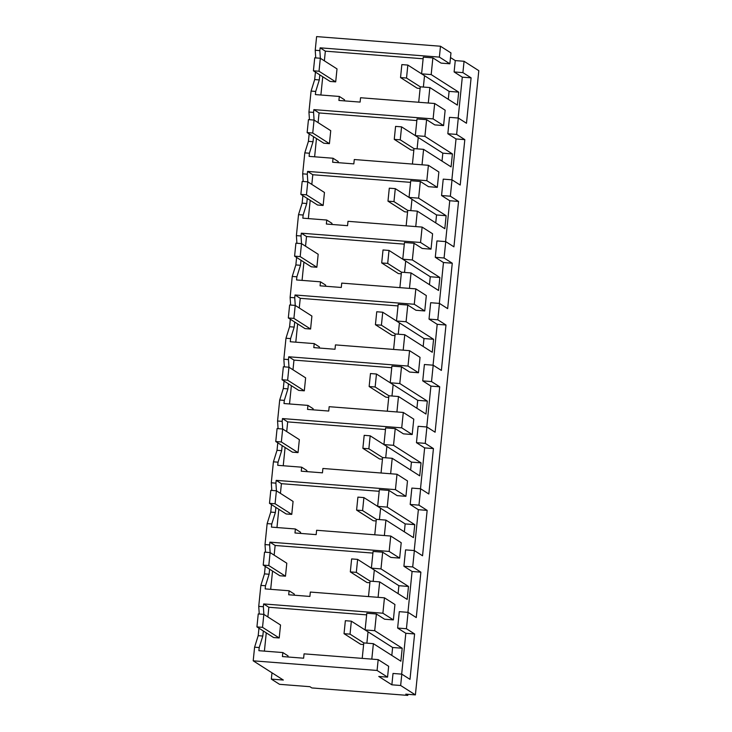 <?xml version="1.0" encoding="UTF-8"?>
<svg xmlns="http://www.w3.org/2000/svg" width="732" height="732" viewBox="0 0 732 732"><rect width="100%" height="100%" fill="white"/><g stroke="black" fill="none" stroke-linecap="round" stroke-linejoin="round"><path stroke-width="1.1" d="M440.481 46.235L450.967 52.924L449.86 63.794L439.383 57.105L440.481 46.235L316.608 36.6L315.218 50.261L319.838 50.618L320.131 47.827L325.347 51.158L423.123 58.77M439.383 57.105L320.131 47.827M315.218 50.261L315.739 57.901M319.838 50.618L320.36 58.276M320.89 95.014L322.748 76.75M324.368 60.838L325.347 51.158M434.671 103.505L445.148 110.193L443.583 125.584L433.106 118.895L434.671 103.505L360.556 97.74L360.107 102.096L338.907 100.449L339.319 96.45L315.382 94.584L315.702 91.445L319.308 79.925L319.82 74.884M449.86 63.794L441.067 63.108L432.877 57.883L423.288 57.142L421.595 73.841L431.185 74.582L432.877 57.883M450.491 57.544L455.267 60.591L454.115 71.946L462.304 77.162L458.15 118.026M464.061 61.278L462.908 72.624L471.097 77.848L466.485 123.26L458.296 118.035L456.631 134.413L464.82 139.638L460.208 185.05L452.019 179.825L450.354 196.203L458.543 201.428L453.932 246.84L445.742 241.615L444.077 257.993L452.266 263.218L447.655 308.63L439.465 303.405L437.8 319.783L445.989 325.008L441.378 370.419L433.188 365.195L431.523 381.573L439.712 386.798L435.101 432.209L426.912 426.985L425.246 443.363L433.435 448.588L428.824 493.999L420.635 488.775L418.969 505.153L427.159 510.378L422.547 555.78L414.358 550.565L412.702 566.943L420.882 572.168L416.27 617.57L408.081 612.355L406.425 628.733L414.605 633.958L409.993 679.36L401.813 674.145L400.651 685.491L415.392 694.897L478.801 70.675L464.061 61.278L455.267 60.591M315.446 72.093L314.687 79.568L311.073 91.079L308.941 112.051L309.462 119.691M415.392 694.897L405.803 694.146L407.77 695.4L311.859 687.943L309.901 686.689L279.523 684.319L271.343 679.104L283.33 680.037L253.199 660.822L377.081 670.457L387.557 677.137L378.764 676.459L391.867 684.813L393.02 673.458L401.813 674.145M258.954 628.193L258.195 635.678L254.59 647.189L253.199 660.822M265.231 566.403L264.472 573.888L260.867 585.399L258.735 606.371L259.247 614.011M271.508 504.613L270.748 512.098L267.143 523.609L265.011 544.581L265.524 552.221M277.785 442.833L277.025 450.308L273.42 461.819L271.288 482.791L271.801 490.431M284.062 381.043L283.302 388.518L279.697 400.029L277.565 421.001L278.078 428.641M290.339 319.253L289.579 326.728L285.974 338.239L283.842 359.211L284.355 366.851M296.616 257.463L295.856 264.938L292.242 276.449L290.119 297.421L290.631 305.061M302.892 195.673L302.133 203.148L298.519 214.659L296.396 235.631L296.908 243.271M309.169 133.883L308.41 141.358L304.796 152.869L302.673 173.841L303.185 181.481M314.687 79.568L319.308 79.925M311.073 91.079L315.702 91.445M308.941 112.051L313.57 112.408L313.854 109.617L319.07 112.948L416.847 120.56M433.106 118.895L313.854 109.617M339.319 96.45L344.534 99.781L344.424 100.879M448.295 99.314L449.1 91.381L424.523 75.707L423.37 87.053L424.523 75.707L421.595 73.841M393.368 619.894L382.891 613.215L384.456 597.824L394.932 604.504L393.368 619.894L384.584 619.217L376.394 613.992L374.702 630.691L402.207 648.232L392.617 647.491L368.031 631.817L365.103 629.941L374.702 630.691M350.033 634.15L351.351 621.175L345.358 620.709L344.04 633.683L350.033 634.15L363.786 642.916L373.384 643.666L400.889 661.206L402.207 648.232M373.384 643.666L371.81 659.12M408.081 612.355L399.297 611.668L397.632 628.047L405.821 633.272L401.667 674.135M414.358 550.565L405.574 549.878L403.908 566.257L412.089 571.482L407.944 612.345M420.635 488.775L411.851 488.088L410.185 504.467L418.365 509.692L414.221 550.556M426.912 426.985L418.118 426.298L416.462 442.677L424.642 447.902L420.497 488.766M433.188 365.195L424.395 364.509L422.739 380.887L430.919 386.112L426.774 426.976M439.465 303.405L430.672 302.719L429.016 319.097L437.196 324.322L433.051 365.186M445.742 241.615L436.949 240.929L435.284 257.316L443.473 262.532L439.328 303.396M452.019 179.825L443.226 179.139L441.561 195.526L449.75 200.742L445.596 241.606M458.296 118.035L449.503 117.349L447.838 133.736L456.027 138.952L451.873 179.816M406.525 78.04L407.843 65.066L401.85 64.599L400.532 77.574L406.525 78.04L420.278 86.815L429.867 87.556L457.372 105.106L458.69 92.131L431.185 74.582M429.867 87.556L428.293 103.011M443.583 125.584L434.79 124.898L426.61 119.673L424.908 136.372L452.413 153.921L442.823 153.171L418.247 137.497L417.094 148.843L418.247 137.497L415.318 135.63L424.908 136.372M400.248 139.83L401.566 126.856L395.573 126.389L394.255 139.364L400.248 139.83L414.001 148.605L423.59 149.346L451.095 166.896L452.413 153.921M423.59 149.346L422.025 164.801M437.306 187.374L426.829 180.685L428.394 165.295L438.871 171.983L437.306 187.374L428.513 186.687L420.333 181.463L418.631 198.162L446.136 215.711L436.547 214.961L411.97 199.287L410.817 210.633L411.97 199.287L409.042 197.42L418.631 198.162M393.972 201.62L395.289 188.646L389.296 188.179L387.978 201.154L393.972 201.62L407.724 210.395L417.313 211.136L444.818 228.686L446.136 215.711M417.313 211.136L415.749 226.591M431.029 249.164L420.552 242.475L422.117 227.085L432.594 233.773L431.029 249.164L422.236 248.477L414.056 243.253L412.354 259.952L439.859 277.501L430.27 276.751L405.693 261.077L404.54 272.423L405.693 261.077L402.765 259.21L412.354 259.952M387.695 263.41L389.012 250.435L383.019 249.969L381.701 262.944L387.695 263.41L401.447 272.185L411.036 272.926L438.541 290.476L439.859 277.501M411.036 272.926L409.472 288.381M424.752 310.954L414.275 304.265L415.84 288.875L426.317 295.563L424.752 310.954L415.959 310.267L407.779 305.043L406.077 321.741L433.582 339.291L423.993 338.541L399.416 322.867L398.263 334.213L399.416 322.867L396.488 321L406.077 321.741M381.418 325.2L382.735 312.225L376.742 311.759L375.425 324.733L381.418 325.2L395.17 333.975L404.759 334.716L432.264 352.266L433.582 339.291M404.759 334.716L403.195 350.171M418.475 372.744L407.998 366.055L409.563 350.665L420.04 357.353L418.475 372.744L409.682 372.057L401.502 366.833L399.8 383.531L427.314 401.081L417.716 400.331L393.139 384.657L391.986 396.003L393.139 384.657L390.211 382.79L399.8 383.531M375.141 386.99L376.458 374.015L370.465 373.549L369.148 386.523L375.141 386.99L388.893 395.765L398.483 396.506L425.987 414.047L427.314 401.081M398.483 396.506L396.918 411.96M412.198 434.534L401.722 427.845L403.286 412.455L413.763 419.143L412.198 434.534L403.405 433.847L395.225 428.623L393.523 445.321L421.037 462.862L411.439 462.121L386.862 446.447L385.709 457.793L386.862 446.447L383.934 444.58L393.523 445.321M368.864 448.78L370.182 435.805L364.188 435.339L362.871 448.313L368.864 448.78L382.616 457.555L392.206 458.296L419.72 475.837L421.037 462.862M392.206 458.296L390.641 473.75M405.921 496.314L395.445 489.635L397.009 474.244L407.486 480.933L405.921 496.314L397.137 495.637L388.948 490.413L387.246 507.111L414.76 524.652L405.162 523.911L380.585 508.237L379.432 519.583L380.585 508.237L377.657 506.37L387.246 507.111M362.587 510.57L363.905 497.595L357.911 497.129L356.594 510.103L362.587 510.57L376.34 519.336L385.929 520.086L413.443 537.627L414.76 524.652M385.929 520.086L384.364 535.54M399.645 558.104L389.168 551.425L390.732 536.034L401.209 542.723L399.645 558.104L390.861 557.427L382.671 552.202L380.979 568.901L408.483 586.442L398.894 585.701L374.308 570.027L373.155 581.373L374.308 570.027L371.38 568.151L380.979 568.901M356.31 572.36L357.628 559.385L351.635 558.919L350.317 571.893L356.31 572.36L370.063 581.126L379.661 581.876L407.166 599.417L408.483 586.442M379.661 581.876L378.087 597.33M462.908 72.624L454.115 71.946M271.984 672.799L271.343 679.104M420.278 86.815L418.704 102.27M456.631 134.413L447.838 133.736M471.097 77.848L462.304 77.162M458.69 92.131L449.1 91.381M400.651 685.491L391.867 684.813M407.88 694.311L407.77 695.4M377.081 670.457L378.179 659.614L388.655 666.294L387.557 677.137M378.179 659.614L304.064 653.85L303.624 658.205L282.424 656.558L282.827 652.551L258.89 650.693L259.21 647.546L254.59 647.189M258.735 606.371L263.355 606.727L263.639 603.937L268.864 607.267L366.641 614.871M382.891 613.215L263.639 603.937M384.456 597.824L310.341 592.06L309.901 596.415L288.701 594.768L289.103 590.761L265.167 588.903L265.487 585.756L260.867 585.399M263.355 606.727L263.877 614.386M258.195 635.678L262.815 636.035L263.328 630.984M262.815 636.035L259.21 647.546M414.605 633.958L405.821 633.272M406.425 628.733L397.632 628.047M376.394 613.992L366.805 613.242L365.103 629.941M391.812 655.414L392.617 647.491M363.786 642.916L362.221 658.37M287.941 656.979L288.051 655.881L282.827 652.551M264.408 651.123L266.265 632.86M267.875 616.939L268.864 607.267M368.031 631.817L366.878 643.163L368.031 631.817L351.351 621.175M308.41 141.358L313.031 141.715L309.426 153.226L304.796 152.869M313.031 141.715L313.543 136.674M428.394 165.295L354.279 159.53L353.831 163.886L332.63 162.239L333.042 158.24L309.105 156.374L309.426 153.226M302.673 173.841L307.294 174.198L307.577 171.407L312.793 174.738L410.57 182.35M426.829 180.685L307.577 171.407M313.57 112.408L314.083 120.066L308.456 119.618L307.138 132.584L323.818 143.225L329.418 143.664L330.736 130.689L314.055 120.048L312.738 133.023L307.138 132.584M314.623 156.804L316.471 138.54M318.091 122.619L319.07 112.948M333.042 158.24L338.257 161.571L338.147 162.669M426.61 119.673L417.011 118.932L415.318 135.63M414.001 148.605L412.427 164.06M442.018 161.104L442.823 153.171M450.354 196.203L441.561 195.526M464.82 139.638L456.027 138.952M302.133 203.148L306.754 203.505L303.149 215.016L298.519 214.659M306.754 203.505L307.266 198.464M422.117 227.085L348.002 221.32L347.554 225.676L326.353 224.029L326.765 220.03L302.828 218.163L303.149 215.016M296.396 235.631L301.017 235.988L301.3 233.197L306.516 236.528L404.293 244.14M420.552 242.475L301.3 233.197M307.294 174.198L307.806 181.856M308.346 218.594L310.194 200.33M311.814 184.409L312.793 174.738M326.765 220.03L331.98 223.352L331.87 224.459M420.333 181.463L410.734 180.722L409.042 197.42M407.724 210.395L406.15 225.849M435.741 222.894L436.547 214.961M444.077 257.993L435.284 257.316M458.543 201.428L449.75 200.742M295.856 264.938L300.477 265.295L296.872 276.806L292.242 276.449M300.477 265.295L300.989 260.253M415.84 288.875L341.725 283.11L341.286 287.466L320.076 285.819L320.488 281.82L296.552 279.953L296.872 276.806M290.119 297.421L294.74 297.778L295.023 294.987L300.248 298.317L398.025 305.921M414.275 304.265L295.023 294.987M301.017 235.988L301.538 243.646M302.069 280.383L303.917 262.12M305.537 246.199L306.516 236.528M320.488 281.82L325.703 285.141L325.594 286.249M414.056 243.253L404.467 242.512L402.765 259.21M401.447 272.185L399.882 287.639M429.464 284.684L430.27 276.751M437.8 319.783L429.016 319.097M452.266 263.218L443.473 262.532M289.579 326.728L294.2 327.085L290.595 338.596L285.974 338.239M294.2 327.085L294.712 322.043M409.563 350.665L335.448 344.9L335.009 349.255L313.808 347.608L314.211 343.601L290.275 341.743L290.595 338.596M283.842 359.211L288.463 359.568L288.747 356.777L293.971 360.107L391.748 367.711M407.998 366.055L288.747 356.777M294.74 297.778L295.261 305.436M295.792 342.173L297.64 323.91M299.26 307.989L300.248 298.317M314.211 343.601L319.427 346.931L319.317 348.039M407.779 305.043L398.19 304.302L396.488 321M395.17 333.975L393.606 349.429M423.188 346.474L423.993 338.541M431.523 381.573L422.739 380.887M445.989 325.008L437.196 324.322M283.302 388.518L287.932 388.875L284.318 400.386L279.697 400.029M287.932 388.875L288.445 383.833M403.286 412.455L329.171 406.69L328.732 411.045L307.532 409.398L307.934 405.391L283.998 403.533L284.318 400.386M277.565 421.001L282.186 421.358L282.47 418.567L287.694 421.897L385.471 429.501M401.722 427.845L282.47 418.567M288.463 359.568L288.984 367.226M289.515 403.963L291.373 385.7M292.983 369.779L293.971 360.107M307.934 405.391L313.15 408.721L313.04 409.829M401.502 366.833L391.913 366.092L390.211 382.79M388.893 395.765L387.329 411.219M416.911 408.264L417.716 400.331M425.246 443.363L416.462 442.677M439.712 386.798L430.919 386.112M277.025 450.308L281.655 450.665L278.041 462.176L273.42 461.819M281.655 450.665L282.168 445.623M397.009 474.244L322.894 468.48L322.455 472.835L301.255 471.188L301.657 467.181L277.721 465.323L278.041 462.176M271.288 482.791L275.909 483.147L276.193 480.357L281.417 483.687L379.194 491.291M395.445 489.635L276.193 480.357M282.186 421.358L282.708 429.016L277.08 428.559L275.763 441.533L292.443 452.175L298.034 452.614L299.351 439.639L282.671 428.998L281.353 441.972L275.763 441.533M283.238 465.753L285.096 447.49M286.706 431.569L287.694 421.897M301.657 467.181L306.882 470.511L306.763 471.618M395.225 428.623L385.636 427.881L383.934 444.58M382.616 457.555L381.052 473M410.634 470.054L411.439 462.121M418.969 505.153L410.185 504.467M433.435 448.588L424.642 447.902M270.748 512.098L275.378 512.455L271.764 523.966L267.143 523.609M275.378 512.455L275.891 507.413M390.732 536.034L316.617 530.27L316.178 534.625L294.978 532.978L295.38 528.971L271.444 527.113L271.764 523.966M265.011 544.581L269.632 544.937L269.916 542.147L275.14 545.477L372.917 553.081M389.168 551.425L269.916 542.147M275.909 483.147L276.431 490.806M276.961 527.543L278.819 509.28M280.429 493.359L281.417 483.687M295.38 528.971L300.605 532.301L300.486 533.408M388.948 490.413L379.359 489.671L377.657 506.37M376.34 519.336L374.775 534.79M404.357 531.844L405.162 523.911M412.702 566.943L403.908 566.257M427.159 510.378L418.365 509.692M264.472 573.888L269.102 574.245L265.487 585.756M269.102 574.245L269.614 569.203M269.632 544.937L270.154 552.596M270.684 589.333L272.542 571.07M274.152 555.149L275.14 545.477M289.103 590.761L294.328 594.091L294.209 595.198M382.671 552.202L373.082 551.452L371.38 568.151M370.063 581.126L368.498 596.58M398.089 593.634L398.894 585.701M420.882 572.168L412.089 571.482M400.532 77.574L417.213 88.215L420.113 88.444M424.523 75.707L407.843 65.066M394.255 139.364L410.936 150.005L413.836 150.234M418.247 137.497L401.566 126.856M387.978 201.154L404.659 211.795L407.559 212.024M411.97 199.287L395.289 188.646M381.701 262.944L398.382 273.585L401.282 273.805M405.693 261.077L389.012 250.435M375.425 324.733L392.105 335.375L395.005 335.595M399.416 322.867L382.735 312.225M369.148 386.523L385.828 397.165L388.729 397.385M393.139 384.657L376.458 374.015M362.871 448.313L379.551 458.955L382.452 459.174M386.862 446.447L370.182 435.805M356.594 510.103L373.274 520.745L376.175 520.964M380.585 508.237L363.905 497.595M350.317 571.893L366.997 582.535L369.898 582.754M374.308 570.027L357.628 559.385M344.04 633.683L360.72 644.325L363.621 644.544M320.332 58.258L314.733 57.828L313.415 70.803L330.095 81.435L335.695 81.874L337.013 68.9L320.332 58.258L319.015 71.233L313.415 70.803M319.015 71.233L335.695 81.874M312.738 133.023L329.418 143.664M307.779 181.838L302.179 181.399L300.861 194.373L317.542 205.015L323.141 205.454L324.459 192.479L307.779 181.838L306.461 194.813L300.861 194.373M306.461 194.813L323.141 205.454M301.502 243.628L295.911 243.189L294.593 256.163L311.274 266.805L316.865 267.244L318.182 254.269L301.502 243.628L300.184 256.603L294.593 256.163M300.184 256.603L316.865 267.244M295.225 305.418L289.634 304.979L288.317 317.953L304.997 328.595L310.588 329.034L311.905 316.059L295.225 305.418L293.907 318.393L288.317 317.953M293.907 318.393L310.588 329.034M288.948 367.208L283.357 366.769L282.04 379.743L298.72 390.385L304.311 390.824L305.628 377.849L288.948 367.208L287.63 380.183L282.04 379.743M287.63 380.183L304.311 390.824M281.353 441.972L298.034 452.614M276.394 490.788L270.803 490.349L269.486 503.323L286.166 513.965L291.757 514.395L293.075 501.429L276.394 490.788L275.076 503.762L269.486 503.323M275.076 503.762L291.757 514.395M270.117 552.578L264.527 552.138L263.209 565.113L279.889 575.755L285.48 576.185L286.798 563.21L270.117 552.578L268.8 565.552L263.209 565.113M268.8 565.552L285.48 576.185M263.84 614.368L258.25 613.928L256.932 626.903L273.612 637.545L279.203 637.975L280.521 625L263.84 614.368L262.523 627.342L256.932 626.903M262.523 627.342L279.203 637.975"/></g></svg>
